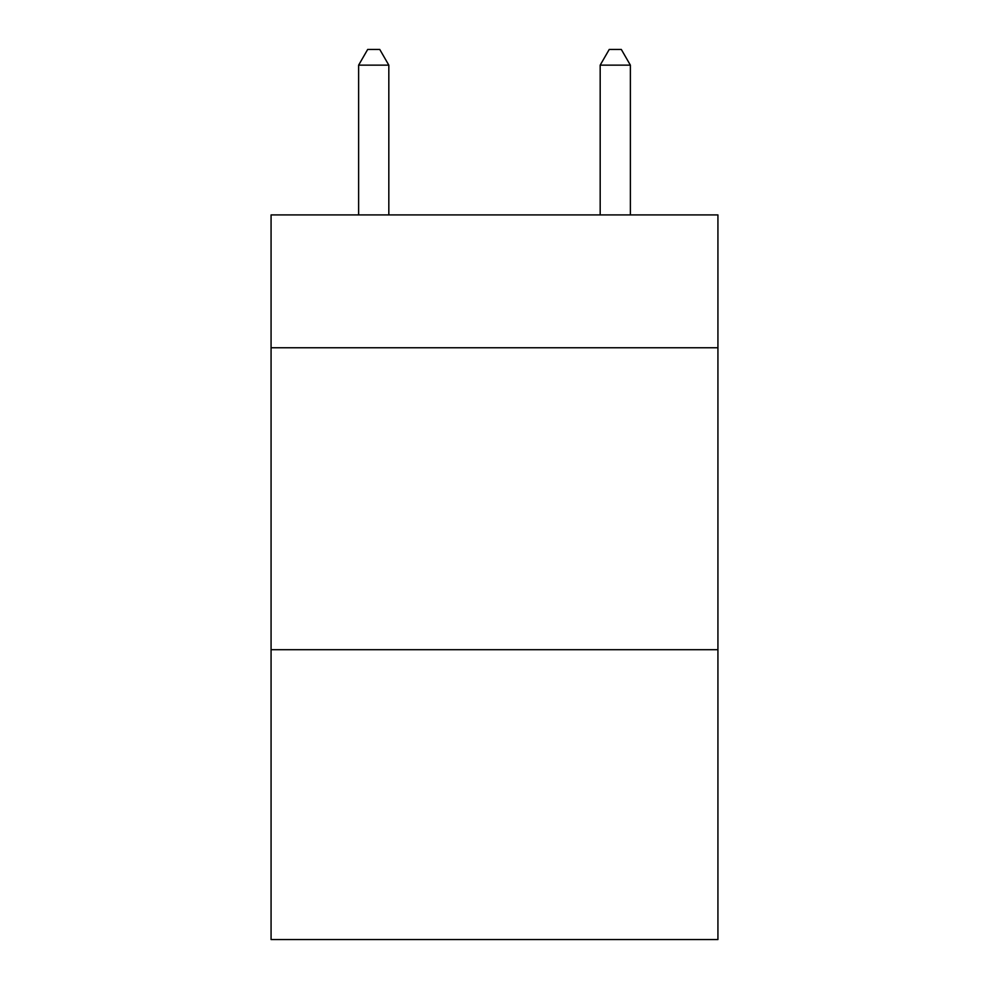 <?xml version="1.0" encoding="UTF-8"?>
<svg xmlns="http://www.w3.org/2000/svg" width="989" height="989" viewBox="0 0 989 989"><rect width="100%" height="100%" fill="white"/><g stroke="black" fill="none" stroke-linecap="round" stroke-linejoin="round"><path stroke-width="1.48" d="M717.927 347.757L717.927 214.91L271.073 214.91L271.073 347.757L717.927 347.757L717.927 939.55L271.073 939.55L271.073 347.757M717.927 649.699L271.073 649.699M388.825 214.91L388.825 65.15L358.624 65.15L358.624 214.91M358.624 65.15L367.685 49.45L379.764 49.45L388.825 65.15M630.376 214.91L630.376 65.15L600.175 65.15L600.175 214.91M600.175 65.15L609.236 49.45L621.315 49.45L630.376 65.15"/></g></svg>
